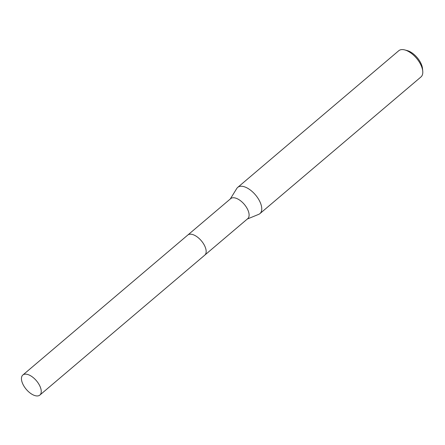 <?xml version="1.0" encoding="UTF-8"?>
<svg xmlns="http://www.w3.org/2000/svg" width="445" height="445" viewBox="0 0 445 445"><rect width="100%" height="100%" fill="white"/><g stroke="black" fill="none" stroke-linecap="round" stroke-linejoin="round"><path stroke-width="0.67" d="M205.963 249.55A13.144 6.653 -130.3 0 0 193.447 234.804M204.956 254.963L247.715 218.679A13.144 6.653 -130.3 0 0 246.658 207.648A13.144 6.653 -130.3 0 0 235.294 198.008A13.144 6.653 -130.3 0 0 230.705 198.631L187.946 234.916M247.303 219.029L258.712 214.345A17.183 8.694 -130.3 0 0 259.936 213.606A17.183 8.694 -130.3 0 0 258.551 199.188A17.183 8.694 -130.3 0 0 243.699 186.589A17.183 8.694 -130.3 0 0 237.697 187.401A17.183 8.694 -130.3 0 0 236.768 188.485L230.288 198.982M259.936 213.606L420.976 76.946A17.183 8.694 -130.3 0 0 422.75 71.15A17.183 8.694 -130.3 0 0 404.744 49.929A17.183 8.694 -130.3 0 0 404.739 49.929A17.183 8.694 -130.3 0 0 398.737 50.741L237.697 187.401M422.75 71.15L422.511 68.619A14.607 7.393 -130.3 0 0 407.203 50.58A14.607 7.393 -130.3 0 0 407.197 50.58L404.744 49.929M22.25 382.656A13.144 6.653 -130.3 0 0 30.699 393.441A13.144 6.653 -130.3 0 0 39.85 395.071A13.144 6.653 -130.3 0 0 40.445 387.439A13.144 6.653 -130.3 0 0 31.996 376.654A13.144 6.653 -130.3 0 0 22.84 375.024A13.144 6.653 -130.3 0 0 22.25 382.656M39.85 395.071L204.778 255.124A13.155 6.658 -130.3 0 0 205.368 247.487A13.155 6.658 -130.3 0 0 196.912 236.701A13.155 6.658 -130.3 0 0 187.757 235.066L22.84 375.024"/></g></svg>
